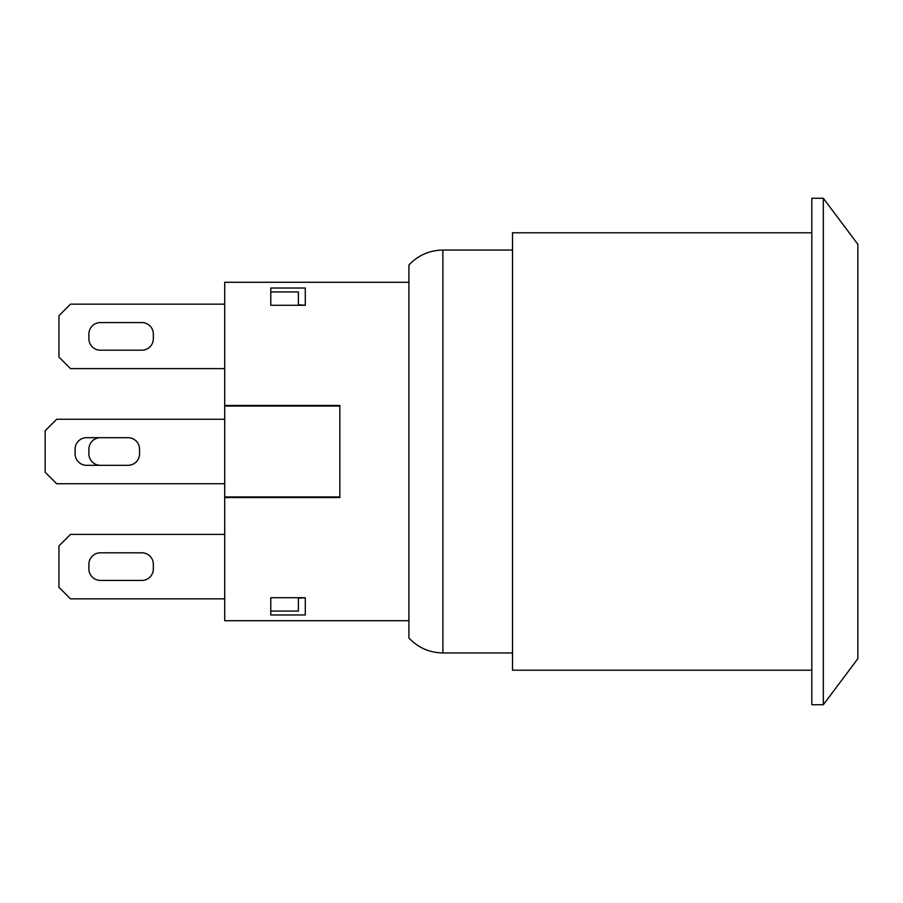 <?xml version="1.0" encoding="UTF-8"?>
<svg xmlns="http://www.w3.org/2000/svg" width="903" height="903" viewBox="0 0 903 903"><rect width="100%" height="100%" fill="white"/><g stroke="black" fill="none" stroke-linecap="round" stroke-linejoin="round"><path stroke-width="1.35" d="M339.844 497.542L339.844 496.966L339.844 497.542L224.723 497.542L224.723 282.278L408.912 282.278L408.912 637.981L408.912 265.019C418.134 255.267 429.467 250.278 442.876 250.052L512.509 250.052M408.912 620.722L224.723 620.722L224.723 497.542M224.723 405.458L339.844 405.458L339.844 406.034L339.844 405.458M305.304 305.293L270.776 305.293L270.776 288.034L305.304 288.034L305.304 305.293L298.396 304.785M270.776 597.707L305.304 597.707L305.304 614.966L270.776 614.966L270.776 597.707M100.402 552.805A11.513 11.513 0 0 0 88.889 564.307L88.889 568.913A11.513 11.513 0 0 0 100.402 580.426L141.85 580.426A11.513 11.513 0 0 0 153.352 568.913L153.352 564.307A11.513 11.513 0 0 0 141.85 552.805L100.402 552.805A11.513 11.513 0 0 0 88.889 564.307M88.889 453.803A11.513 11.513 0 0 0 100.402 465.316A11.513 11.513 0 0 1 88.889 453.803L88.889 449.197A11.513 11.513 0 0 1 100.402 437.684A11.513 11.513 0 0 0 88.889 449.197M141.85 350.195A11.513 11.513 0 0 0 153.352 338.693L153.352 334.087A11.513 11.513 0 0 0 141.85 322.574L100.402 322.574A11.513 11.513 0 0 0 88.889 334.087L88.889 338.693A11.513 11.513 0 0 0 100.402 350.195L141.85 350.195M75.084 453.803A11.513 11.513 0 0 0 86.586 465.316L128.034 465.316A11.513 11.513 0 0 0 139.547 453.803L139.547 449.197A11.513 11.513 0 0 0 128.034 437.684L86.586 437.684A11.513 11.513 0 0 0 75.084 449.197L75.084 453.803M139.547 449.197A11.513 11.513 0 0 0 128.034 437.684M128.034 465.316A11.513 11.513 0 0 0 139.547 453.803M141.85 580.426A11.513 11.513 0 0 0 153.352 568.913M88.889 568.913A11.513 11.513 0 0 0 100.402 580.426M100.402 322.574A11.513 11.513 0 0 0 88.889 334.087M88.889 338.693A11.513 11.513 0 0 0 100.402 350.195M153.352 334.087A11.513 11.513 0 0 0 141.85 322.574M224.723 304.153L70.479 304.153L58.966 315.666L58.966 357.103L70.479 368.616L224.723 368.616M224.723 534.384L70.479 534.384L58.966 545.897L58.966 587.334L70.479 598.847L224.723 598.847M224.723 419.263L56.663 419.263L45.15 430.776L45.15 472.224L56.663 483.737L224.723 483.737M270.776 611.071L298.396 611.071L298.396 597.707M298.396 305.293L298.396 291.929L270.776 291.929M224.723 496.966L339.844 496.966L339.844 406.034L224.723 406.034M298.396 598.215L305.304 597.707M811.808 198.254L811.808 704.746L823.322 704.746L823.322 198.254L811.808 198.254M823.322 704.746L857.85 658.705L857.85 244.295L823.322 198.254M408.912 282.278L408.912 265.019M811.808 232.782L512.509 232.782L512.509 670.218L811.808 670.218M442.876 250.052L442.876 652.948C429.467 652.722 418.134 647.733 408.912 637.981M442.876 652.948L512.509 652.948"/></g></svg>
